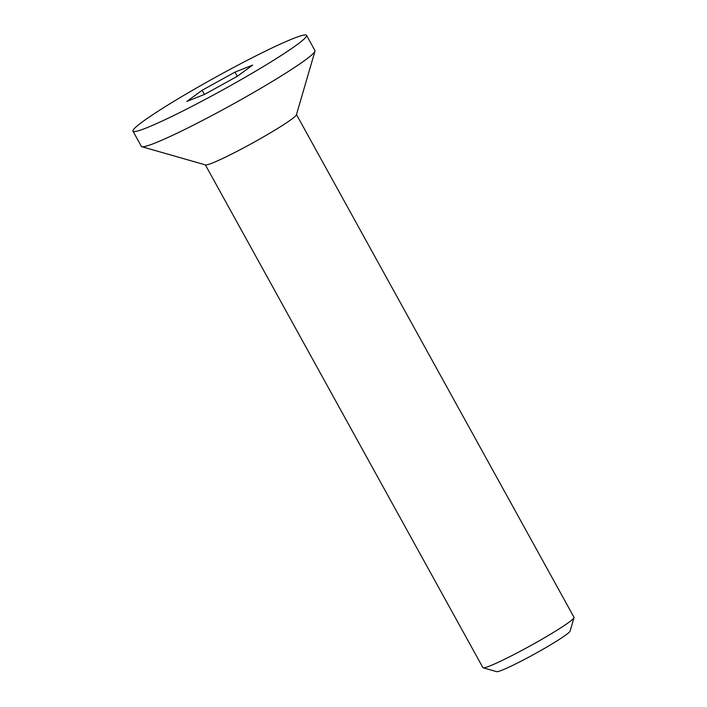 <?xml version="1.0" encoding="UTF-8"?>
<svg xmlns="http://www.w3.org/2000/svg" width="707" height="707" viewBox="0 0 707 707"><rect width="100%" height="100%" fill="white"/><g stroke="black" fill="none" stroke-linecap="round" stroke-linejoin="round"><path stroke-width="1.06" d="M483.164 667.797L496.65 671.65A42.058 3.093 -28.9 0 0 526.529 658.341A42.058 3.093 -28.9 0 0 565.927 634.913A42.058 3.093 -28.9 0 0 570.098 631.104L574.031 617.635A52.035 3.827 151.1 0 1 568.861 622.346A52.035 3.827 151.1 0 1 520.122 651.324A52.035 3.827 151.1 0 1 483.164 667.797A52.035 3.827 151.1 0 1 482.899 667.62L205.366 164.872M296.48 114.569L574.013 617.317A52.035 3.827 151.1 0 1 574.031 617.635M306.546 35.35L314.942 50.568A99.13 7.282 151.1 0 1 314.969 51.169L296.427 114.764A52.035 3.827 151.1 0 1 252.708 142.947A52.035 3.827 151.1 0 1 205.56 164.925L141.868 146.729A99.13 7.282 151.1 0 1 141.373 146.384L132.969 131.166A99.13 7.282 151.1 0 1 142.787 121.595A99.13 7.282 151.1 0 1 238.772 64.726A99.13 7.282 151.1 0 1 306.546 35.35A99.13 7.282 151.1 0 1 223.279 89.639A99.13 7.282 151.1 0 1 132.969 131.166M204.438 94.438L202.131 90.257L235.007 72.105L252.638 65.106L237.384 76.259L204.509 94.411L186.878 101.41L202.131 90.257M237.313 76.294L235.007 72.105M314.969 51.169A99.13 7.282 151.1 0 1 231.684 104.857A99.13 7.282 151.1 0 1 141.868 146.729"/></g></svg>
